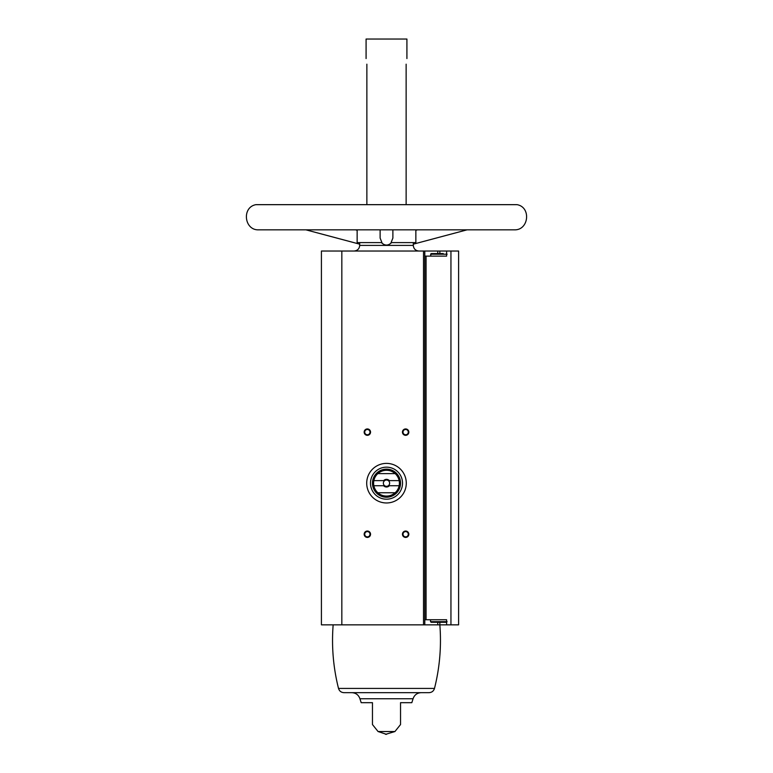 <?xml version="1.0" encoding="UTF-8"?>
<svg xmlns="http://www.w3.org/2000/svg" width="773" height="773" viewBox="0 0 773 773"><rect width="100%" height="100%" fill="white"/><g stroke="black" fill="none" stroke-linecap="round" stroke-linejoin="round"><path stroke-width="1.16" d="M446.61 256.124L446.61 251.022L458.611 251.022L458.611 624.845L446.61 624.845L446.61 619.743L426.068 619.743L426.068 256.124L446.61 256.124L430.532 256.124L431.17 253.573L443.248 253.573M439.847 253.573L439.847 251.022L446.61 251.022M424.792 251.022L321.413 251.022L321.413 624.845L424.792 624.845L424.792 251.022L439.847 251.022M424.792 619.743L426.068 619.743M424.792 256.124L426.068 256.124M434.494 688.424C433.643 691.081 431.827 692.492 429.044 692.666L343.956 692.666C341.173 692.492 339.357 691.081 338.506 688.424L434.494 688.424C439.74 667.524 441.528 646.334 439.847 624.845L446.61 624.845M366.866 64.178C366.006 56.931 366.006 56.931 366.866 64.178C366.006 56.931 366.006 56.931 366.866 64.178L366.866 204.314M406.134 64.178C406.994 56.931 406.994 56.931 406.134 64.178C406.994 56.931 406.994 56.931 406.134 64.178L406.134 204.314M366.083 58.564L366.083 39.037L406.917 39.037L406.917 58.564M380.123 229.832L380.123 238.094L381.939 242.596L357.145 242.596L357.145 229.832L355.474 229.832L357.145 230.286M415.855 230.286L417.526 229.832L415.855 229.832L415.855 242.596L391.061 242.596L392.877 238.094L392.877 229.832M381.418 242.596C384.799 245.872 388.191 245.872 391.582 242.596M354.082 251.022C357.493 250.694 359.368 248.819 359.696 245.408L359.696 242.596M372.46 724.543L378.074 731.538L394.926 731.538L385.572 734.35M372.46 702.676L372.46 724.543L372.46 702.676L372.46 724.543L372.46 702.676L361.175 702.676L359.938 698.753L413.062 698.753L411.825 702.676L400.54 702.676L400.54 724.543L400.54 702.676M405.641 428.938A3.189 3.189 0 0 1 408.405 433.721A3.189 3.189 0 0 1 402.878 433.721A3.189 3.189 0 0 1 405.641 428.938M367.359 531.041A3.189 3.189 0 0 1 370.122 535.824A3.189 3.189 0 0 1 364.595 535.824A3.189 3.189 0 0 1 367.359 531.041M405.641 531.041A3.189 3.189 0 0 1 408.405 535.824A3.189 3.189 0 0 1 402.878 535.824A3.189 3.189 0 0 1 405.641 531.041M367.359 428.938A3.189 3.189 0 0 1 370.122 433.721A3.189 3.189 0 0 1 364.595 433.721A3.189 3.189 0 0 1 367.359 428.938M424.792 624.845L439.847 624.845L439.847 622.294M366.083 39.037L406.917 39.037M351.841 692.666C355.889 692.898 358.585 694.927 359.938 698.753M367.359 429.488A2.638 2.638 0 0 1 369.639 433.45A2.638 2.638 0 0 1 365.069 433.45A2.638 2.638 0 0 1 367.359 429.488M405.641 531.592A2.638 2.638 0 0 1 407.931 535.544A2.638 2.638 0 0 1 403.361 535.544A2.638 2.638 0 0 1 405.641 531.592M367.359 531.592A2.638 2.638 0 0 1 369.639 535.544A2.638 2.638 0 0 1 365.069 535.544A2.638 2.638 0 0 1 367.359 531.592M405.641 429.488A2.638 2.638 0 0 1 407.931 433.45A2.638 2.638 0 0 1 403.361 433.45A2.638 2.638 0 0 1 405.641 429.488M446.61 619.743L430.532 619.743L430.532 621.656L446.61 621.656M430.532 621.656L431.17 622.294L446.485 622.294L447.123 621.656M434.407 253.573L431.17 253.573M406.279 483.183A19.779 19.779 0 0 1 376.606 500.315A19.779 19.779 0 0 1 376.606 466.042A19.779 19.779 0 0 1 406.279 483.183M399.139 480.622L389.35 480.622A3.826 3.826 0 0 0 383.65 480.622L373.861 480.622A12.89 12.89 0 0 1 377.862 473.607L395.138 473.607A12.89 12.89 0 0 1 395.138 492.749L377.862 492.749A12.89 12.89 0 0 1 373.861 485.734L383.65 485.734A3.826 3.826 0 0 0 389.35 485.734L399.139 485.734M373.861 480.622A12.89 12.89 0 0 0 373.861 485.734M383.65 480.622L384.674 480.622A3.14 3.14 0 0 1 388.326 480.622L389.35 480.622M389.35 485.734L388.326 485.734A3.14 3.14 0 0 1 384.674 485.734L383.65 485.734M388.326 485.734A3.14 3.14 0 0 0 388.326 480.622M384.674 480.622A3.14 3.14 0 0 0 384.674 485.734M400.54 483.183A14.04 14.04 0 0 1 379.485 495.338A14.04 14.04 0 0 1 379.485 471.018A14.04 14.04 0 0 1 400.54 483.183M395.138 492.749A12.89 12.89 0 0 1 377.862 492.749M377.862 473.607A12.89 12.89 0 0 1 395.138 473.607M402.52 483.183A16.02 16.02 0 0 1 378.49 497.049A16.02 16.02 0 0 1 378.49 469.308A16.02 16.02 0 0 1 402.52 483.183M450.949 624.845L450.949 251.022M359.696 245.408L413.304 245.408L413.304 242.596M423.507 624.845L423.507 251.022M341.83 624.845L341.83 251.022M437.75 622.294L437.75 624.845M437.75 253.573L437.75 251.022M430.532 254.211L446.61 254.211M394.926 731.538L400.54 724.543M413.304 245.408C413.632 248.819 415.507 250.694 418.918 251.022M378.074 731.538L386.5 734.35M413.062 698.753C414.415 694.927 417.111 692.898 421.159 692.666M338.506 688.424C333.26 667.524 331.472 646.334 333.153 624.845M413.304 244.171L467.076 229.832L514.132 229.832C528.761 230.654 531.495 207.241 517.079 204.661L255.921 204.661C241.505 207.241 244.239 230.654 258.868 229.832L305.924 229.832L359.696 244.171M514.132 229.832L258.868 229.832M447.123 254.211L446.485 253.573"/></g></svg>
